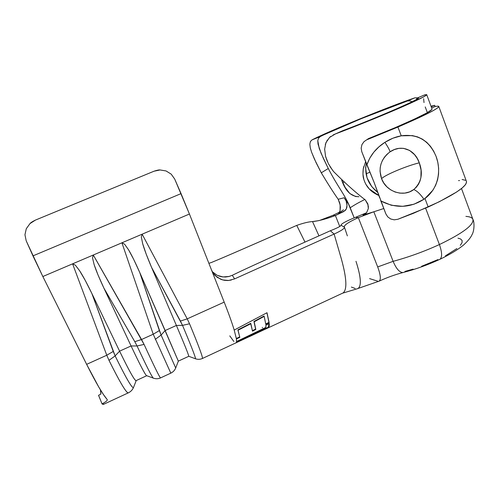 <?xml version="1.0" encoding="UTF-8"?>
<svg xmlns="http://www.w3.org/2000/svg" width="499" height="499" viewBox="0 0 499 499"><rect width="100%" height="100%" fill="white"/><g stroke="black" fill="none" stroke-linecap="round" stroke-linejoin="round"><path stroke-width="0.75" d="M465.904 216.385C469.833 216.66 472.166 217.639 472.909 219.323C474.062 224.818 462.891 233.226 439.407 244.547C442.108 252.244 442.307 257.147 439.993 259.255L439.419 259.536L439.993 259.255C442.307 257.147 442.108 252.244 439.407 244.547C463.222 233.052 474.362 224.587 472.827 219.142L461.494 188.535M425.616 208.158L439.407 244.547L425.616 208.158M231.268 280.051L227.781 280.525L224.313 280.295L220.976 279.384L215.281 275.729L213.135 273.121L211.551 270.078L189.433 214.021L142.134 234.187L189.433 214.021L181.056 193.618L32.953 255.887L42.839 276.527L142.134 234.187L187.219 318.855L224.194 302.132L189.433 214.021L174.694 179.041L171.201 174.132L166.061 170.951L160.042 169.953L154.029 171.213L35.423 220.096L154.029 171.213C156.948 170.24 158.95 169.816 160.042 169.953L166.061 170.951L171.201 174.132L174.694 179.041L181.056 193.618L32.953 255.887L26.21 240.836L42.839 276.527L86.639 364.345C95.92 382.802 102.75 394.491 107.123 399.418L107.21 400.26L106.262 401.377L102.083 403.965L103.355 404.433L103.954 404.153L102.083 403.965L98.546 395.339L100.991 393.967M100.804 394.073L100.442 389.844L100.829 393.399M98.596 395.314L102.083 403.965L106.318 401.321M128.542 392.75L128.156 392.931C125.91 392.376 119.523 381.51 108.988 360.334L106.774 355.238L86.639 364.345L42.839 276.527L72.598 263.84L75.374 265.187L79.659 270.807L85.229 280.382L91.81 293.381L115.138 355.912L119.592 351.153C129.509 371.574 135.048 381.386 136.208 380.606L136.239 380.556M133.601 387.218L133.495 387.505C132.148 388.615 126.029 378.086 115.138 355.912L113.248 351.427L106.774 355.238L86.639 364.345L98.74 386.993L103.486 394.609L107.266 399.655M160.628 377.862L160.578 377.955C159.749 377.674 154.247 366.497 144.074 344.416L141.56 339.507L153.218 334.23L121.924 242.807L93.288 255.014L144.074 344.416C153.879 365.705 159.356 376.87 160.497 377.924L170.808 373.146L153.218 334.23L141.56 339.507L134.799 341.684L103.898 288.11L97.991 274.868L94.13 264.601L92.527 257.864L93.288 255.014L72.598 263.84L106.774 355.238L72.598 263.84L75.374 265.187L79.659 270.807C82.871 275.741 86.92 283.27 91.81 293.381L119.592 351.153C128.804 370.146 134.262 379.989 135.959 380.681L146.637 375.753C145.259 374.917 140.076 364.981 131.081 345.957L119.592 351.153L91.81 293.381L113.248 351.427L106.774 355.238L108.988 360.334C119.928 382.296 126.378 393.156 128.343 392.906M170.864 373.19L170.808 373.146C173.116 372.042 174.744 370.327 175.698 367.981L161.102 335.079L165.157 330.531L178.324 361.12L139.745 272.498L161.102 335.079L165.157 330.531L176.39 325.448L165.157 330.531L139.745 272.498C135.279 262.349 131.555 254.796 128.574 249.831L133.72 259.449L139.745 272.498L159.368 330.575L153.218 334.23L170.851 373.19M24.95 234.748L26.21 240.836L24.95 234.748L26.297 228.704L24.95 234.748M29.996 223.583L26.297 228.704L29.996 223.583C30.701 222.685 32.51 221.525 35.423 220.096L29.996 223.583M211.551 270.078L224.194 302.132C228.71 313.603 232.041 322.909 234.199 330.064L267.009 312.723L269.161 322.734L265.817 324.381L264.183 316.378L254.172 321.805L255.825 329.434L252.5 331.155L250.866 323.683L238.048 330.226L239.813 337.361L236.426 338.94L236.645 341.503L265.873 327.4L265.892 325.186L269.229 323.552C269.348 325.691 269.104 327.051 268.493 327.631L265.206 329.178L265.761 328.086L236.595 342.046L235.877 342.963L236.595 342.046L236.42 338.946L234.199 330.064C232.041 322.909 228.71 313.603 224.194 302.132L187.219 318.855L189.545 323.782C198.427 345.208 202.737 356.76 202.482 358.45L202.419 358.544C203.043 357.596 198.752 346.007 189.545 323.782L182.528 325.36C191.317 346.256 195.645 357.396 195.508 358.787L195.203 358.675M133.557 387.38C132.453 389.133 126.316 378.647 115.138 355.912L119.592 351.153L131.081 345.957C139.533 363.846 144.635 373.714 146.394 375.579L146.637 375.753M153.399 378.23C152.008 377.082 146.563 366.328 137.05 345.982L134.799 341.684L137.05 345.982L144.074 344.416L137.05 345.982L131.081 345.957L103.898 288.11L131.081 345.957L137.05 345.982C146.145 365.455 151.54 376.159 153.23 378.08L153.592 378.217M195.465 358.85C195.945 358.157 191.628 346.998 182.528 325.36L189.545 323.782L187.219 318.855L180.438 321.057L182.528 325.36L176.39 325.448L151.553 267.352L176.39 325.448C184.568 344.641 188.697 354.926 188.778 356.298C188.678 354.883 184.549 344.597 176.39 325.448L182.528 325.36L151.553 267.352L146.182 254.066L142.702 243.774L141.323 237.025L142.134 234.187L121.924 242.807L124.575 244.179L128.574 249.831L124.575 244.179L121.924 242.807L153.218 334.23L159.368 330.575L161.102 335.079L155.245 339.351L161.102 335.079L175.71 368L178.33 361.151M187.219 318.855L142.134 234.187L141.323 237.025L142.702 243.774C144.273 249.319 147.224 257.178 151.553 267.352L180.438 321.057L187.219 318.855M141.56 339.507L93.288 255.014L92.527 257.864L94.13 264.601C95.902 270.134 99.158 277.974 103.898 288.11L134.799 341.684L141.56 339.507M115.138 355.912L108.988 360.334L115.138 355.912M218.618 275.935L221.949 276.82L225.442 277.02L228.916 276.508L232.272 275.292C240.711 271.238 250.523 266.385 330.363 230.756C250.523 266.385 240.711 271.238 232.272 275.292L234.611 278.891L334.124 234.056L330.363 230.756C337.505 227.918 341.048 226.084 340.992 225.255C341.023 223.914 345.819 221.288 355.394 217.364L365.705 213.117L363.004 215.119L373.826 211.776L393.125 261.333C408.718 257.122 424.144 251.527 439.407 244.547C424.144 251.527 408.718 257.122 393.125 261.333C396.218 268.705 399.474 272.442 402.893 272.548L403.654 272.373L402.893 272.548C399.474 272.442 396.218 268.705 393.125 261.333L377.693 266.934L358.319 217.633L355.394 217.364L366.534 212.767M233.856 341.503L229.777 335.877M341.99 293.462L343.112 292.938C347.273 289.57 346.699 278.261 341.391 259.025L334.124 234.056L234.611 278.891L228.642 280.475L222.585 279.914L217.152 277.313L213.017 272.941M255.482 333.775L249.425 336.638M211.389 262.505C218.98 259.355 227.931 255.75 296.749 225.398L304.995 242.096L296.749 225.398C227.931 255.75 218.98 259.355 211.389 262.505L208.881 263.316M383.781 208.532L373.826 211.776L383.781 208.532M371.275 119.454L335.365 133.957L369.647 120.558L403.267 106.43L423.651 96.875L426.726 94.841L424.917 94.779L417.283 97.991L418.281 98.247L415.405 100.062L408.712 103.362M398.564 107.946L385.708 113.479M424.905 94.779L426.714 94.642C426.907 95.621 417.226 100.361 397.659 108.869C378.741 117.034 353.71 127.102 335.365 133.957L329.565 137.431L325.891 142.739L324.649 149.145L325.548 156.293L328.379 163.709L332.808 170.614M368.187 205.139L365.256 199.868C356.055 192.913 345.52 183.501 333.65 171.637C345.52 183.501 356.055 192.913 365.256 199.868L367.832 203.873L368.324 208.594L366.578 212.711L363.004 215.119L373.826 211.776L358.319 217.633L373.826 211.776L393.125 261.333L377.693 266.934C380.5 274.519 381.055 279.209 379.352 281.012M378.828 195.496L369.304 188.971L366.023 184.536M363.746 166.629L363.253 168.887C362.742 173.658 362.954 177.201 363.877 179.515L362.954 174.195L363.253 168.887L365.63 161.657M333.157 134.936L342.688 130.707C376.196 118.12 421.936 98.241 418.349 97.972L417.276 97.997L416.515 99.07L417.077 98.078L424.917 94.779M366.247 163.26L365.605 167.864L367.027 177.706L371.786 186.67L377.755 192.452M404.957 271.437L413.128 269.123M421.58 266.298L437.922 259.599M445.464 255.825L456.884 248.546M460.315 245.346L462.062 242.62L462.105 240.456L460.49 238.927L457.982 238.173M369.597 278.623L377.787 281.187M345.183 210.522L335.403 215.537L339.75 226.477L335.403 215.537L332.97 215.312L339.501 212.175L332.97 215.312L319.61 220.433L332.97 215.312L335.403 215.537C325.76 219.098 318.131 221.107 312.517 221.568L318.399 220.701C323.558 219.56 329.228 217.838 335.403 215.537L343.774 211.539L338.609 213.16L343.774 211.539L346.225 209.118L345.183 210.522M346.836 207.384L346.225 209.118L347.011 205.42L346.836 207.384M346.78 203.33L347.011 205.42L346.187 201.272L346.78 203.33M345.994 200.779L344.167 197.766L345.994 200.779M407.521 100.941L414.881 97.835L390.05 106.936L359.66 118.993L331.236 130.994L312.037 139.888L361.22 118.681L407.521 100.941C385.128 108.557 335.627 128.773 320.377 136.508L318.555 138.117L317.776 140.687L319.235 148.471L323.396 158.495L328.28 168.512C338.347 187.861 345.177 194.99 350.217 207.771L354.184 217.851L348.452 203.948L344.167 197.766L338.185 199.263C333.862 193.182 328.223 184.362 321.281 172.81L314.47 159.193L311.663 152.376L316.129 162.761L321.281 172.81C328.223 184.362 333.862 193.182 338.185 199.263L344.167 197.766M338.609 213.16L343.512 209.805L338.609 213.16L340.05 210.852L340.393 207.073L339.7 202.844L338.185 199.263L340.168 204.946L340.037 210.896M348.452 203.948L350.217 207.771C353.978 205.201 358.856 202.438 364.831 199.469C358.856 202.438 353.978 205.201 350.217 207.771C345.177 194.99 338.347 187.861 328.28 168.512L321.281 172.81L328.28 168.512L321.106 153.324L318.044 144.18L317.776 140.687L318.555 138.117L320.377 136.508L312.037 139.888C328.461 131.312 388.496 106.742 414.875 97.835L417.594 97.854L414.881 97.835L407.521 100.935L410.297 100.935L407.521 100.935M411.974 101.802L410.297 100.935L411.974 101.802M377.363 191.335L376.676 191.579L377.363 191.335M358.943 196.706L355.606 196.525L349.768 193.506L345.14 187.374L341.659 179.983C345.283 190.805 350.928 196.388 358.588 196.731M312.037 139.888L310.409 141.504L309.829 144.186L310.291 147.872L311.657 152.37M333.65 171.637L330.032 166.66M327.388 161.601L325.629 156.592M324.643 149.819L324.643 149.363M325.273 144.585L327.319 140.038M329.764 137.25L330.756 136.439M363.877 179.515C365.037 183.233 366.846 186.389 369.304 188.971C371.362 191.304 374.337 193.387 378.217 195.228M377.749 192.439C368.143 184.755 364.314 175.043 366.266 163.304M427.356 112.649L425.235 106.942M416.409 99.507L416.515 99.07M423.632 98.683L424.013 102.576M368.362 206.224L368.324 208.594M366.746 212.493L365.68 213.641L363.004 215.119L365.705 213.117M312.517 221.568L318.961 235.852L312.517 221.568C308.582 221.799 303.323 223.078 296.749 225.398C303.323 223.078 308.582 221.799 312.517 221.568M378.984 281.211C381.117 279.864 380.687 275.105 377.693 266.934L358.319 217.633L355.394 217.364C345.819 221.288 341.023 223.914 340.992 225.255L344.372 227.101C343.717 225.342 348.364 222.192 358.319 217.633C348.789 221.986 344.104 225.086 344.254 226.933L344.46 227.22C344.597 228.53 341.154 230.806 334.124 234.056L341.391 259.025C346.824 278.773 347.292 290.137 342.807 293.125L357.845 288.578C361.675 286.251 361.058 277.157 355.987 261.301C360.846 276.396 361.619 285.403 358.313 288.328L357.852 288.578M355.138 288.466L351.358 287.068M346.574 233.588L347.354 235.877M344.372 227.101L340.992 225.255C341.048 226.084 337.505 227.918 330.363 230.756L334.124 234.056C341.478 230.65 344.896 228.33 344.372 227.101M212.331 271.73L217.14 275.298L222.991 276.951L229.122 276.452L232.272 275.292L234.611 278.891M262.287 327.356L262.499 327.718M265.643 327.855L265.93 326.577M268.493 327.631L268.306 327.225L265.636 328.485L268.306 327.225L268.493 327.631L265.206 329.178L265.761 328.086L236.601 342.052M268.306 327.225L269.042 323.639L268.306 327.225M236.595 342.046L236.645 341.503L265.873 327.4L265.892 325.186L269.229 323.552M236.645 341.528L265.562 327.687L265.761 328.086L265.562 327.687L236.645 341.528M237.861 329.87L250.641 323.346L250.866 323.683L238.048 330.226L237.861 329.87L239.813 337.361L236.42 338.94L234.199 330.064L267.009 312.723L269.161 322.734L265.817 324.381L264.183 316.378L254.172 321.805L255.825 329.434L252.5 331.155L250.641 323.346L237.861 329.87L239.813 337.361L237.861 329.87M252.438 330.694L255.607 329.053L255.825 329.434L253.947 321.475L254.172 321.805L253.947 321.475L263.971 316.054L264.183 316.378L263.971 316.054L253.947 321.475L255.607 329.053L252.438 330.694M265.767 323.926L268.955 322.36L269.161 322.734L266.909 312.779L268.955 322.36L265.767 323.926M236.345 338.49L239.62 336.962L236.345 338.49M380.643 200.43L380.849 200.966C395.695 208.613 410.053 208.046 423.919 199.257L413.939 204.241L402.755 206.33L391.366 205.276L380.849 200.966L385.846 213.871L387.76 216.89L390.692 218.992L394.222 219.834L397.828 219.286L428.186 207.01L424.961 198.496L423.919 199.257C420.326 194.042 416.946 190.805 413.765 189.545C416.946 190.805 420.326 194.042 423.919 199.257L424.961 198.496C437.586 189.19 441.79 171.831 436.12 156.474C429.302 140.5 417.675 133.613 401.246 135.809C395.601 136.838 390.162 139.009 384.922 142.321C388.403 147.66 390.075 150.854 389.95 151.902C401.764 143.637 415.224 150.299 419.291 162.811C423.264 173.434 421.418 182.341 413.765 189.545L409.554 191.89L404.832 193.101L399.892 193.132L395.077 192.003L390.661 189.832L386.85 186.769L383.775 182.971L381.567 178.642C383.5 176.74 388.634 174.014 396.973 170.471C405.487 166.947 412.923 164.389 419.291 162.811L421.075 170.084L420.925 177.451L420.021 180.962L418.53 184.2L416.422 187.106L413.765 189.545C402.98 197.841 385.702 191.154 381.567 178.642L380.051 171.369L380.213 167.652L380.999 163.996L382.409 160.503L384.411 157.254L386.956 154.347L389.95 151.902L394.329 149.569L398.932 148.359L403.454 148.334L409.592 150.43L414.619 154.702L417.264 158.495L419.291 162.811C412.923 164.389 405.487 166.947 396.973 170.471C388.634 174.014 383.5 176.74 381.567 178.642C378.092 168.026 380.88 159.112 389.95 151.902C390.075 150.854 388.403 147.66 384.922 142.321L392.931 138.204L401.246 135.809L412.386 135.603L417.576 136.907L422.36 139.14L426.701 142.309L430.475 146.319L433.662 151.122L436.12 156.474L437.81 162.281L438.627 168.2L438.552 174.145L437.567 179.84L435.664 185.26L432.901 190.206L424.961 198.496L428.186 207.01C454.907 194.529 467.644 185.94 466.384 181.243L438.827 106.549M369.372 172.392L366.048 173.87L369.372 172.392M342.726 182.54L344.023 182.147L342.726 182.54M432.015 108.988L432.034 109.007C432.196 110.747 419.89 116.978 395.127 127.682L368.474 138.603L364.039 141.629L361.943 144.604L361.157 148.147L361.787 151.727L366.877 164.882L369.715 158.227L373.807 152.176L378.972 146.812L384.922 142.321C376.127 147.953 370.115 155.476 366.877 164.882L374.156 182.54L379.677 197.841M435.134 106.524L431.641 107.977L435.134 106.524L434.685 105.326L431.198 106.774L434.685 105.326L430.999 106.225L434.685 105.326L435.134 106.524C437.249 106.1 438.459 106.05 438.764 106.381C438.995 108.289 425.385 115.175 397.934 127.052L401.246 135.809L397.934 127.052L367.145 139.651L397.934 127.052L419.366 117.533L433.55 110.441L437.33 108.115L438.802 106.686L438.028 106.168M432.053 109.325L427.156 112.762L414.338 119.155L395.127 127.682L368.474 138.603L364.039 141.629L361.943 144.604L361.157 148.147L361.787 151.727L374.156 182.54L385.846 213.871L387.76 216.89L390.692 218.992L394.222 219.834L397.828 219.286L413.347 213.347L439.32 201.733L456.641 192.009L462.236 187.93L465.561 184.561L466.584 181.998L466.378 181.237M465.386 180.301L462.093 179.478M458.55 180.594L459.529 180.557M473.015 219.635C474.281 221.45 474.636 230.207 472.073 234.586C470.838 237.474 467.968 240.986 463.452 245.134C457.564 249.88 449.718 254.609 439.906 259.312C427.843 264.9 415.542 269.31 403.005 272.535C395.065 274.631 387.155 277.475 379.296 281.074M136.208 380.606L133.495 387.505C132.46 389.944 130.682 391.752 128.156 392.931L103.355 404.433M343.094 292.944L202.482 358.45C200.186 359.486 197.86 359.598 195.508 358.787L188.778 356.298L178.324 361.12M146.394 375.579L153.23 378.08C155.744 379.009 158.164 378.953 160.497 377.924M426.757 94.754L432.09 109.187M379.14 281.162L358.126 288.441M347.36 235.896L344.491 227.326"/></g></svg>
